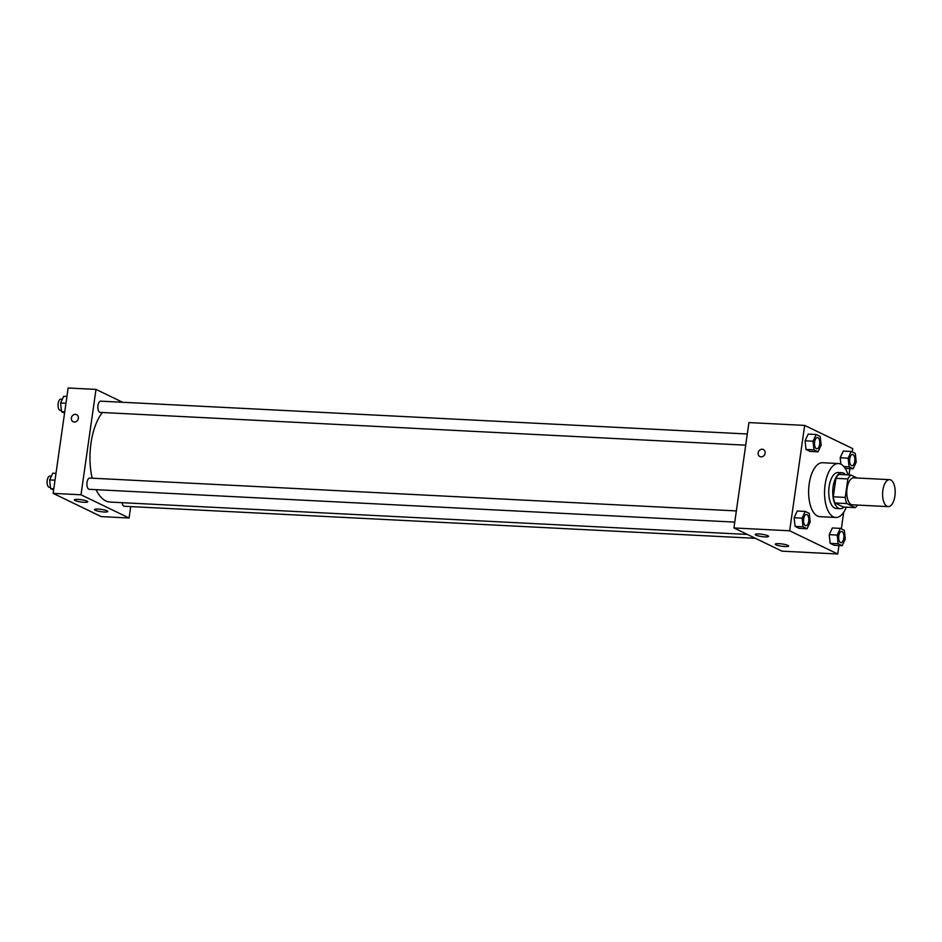<?xml version="1.0" encoding="UTF-8"?>
<svg xmlns="http://www.w3.org/2000/svg" width="942" height="942" viewBox="0 0 942 942"><rect width="100%" height="100%" fill="white"/><g stroke="black" fill="none" stroke-linecap="round" stroke-linejoin="round"><path stroke-width="1.41" d="M894.9 496.045A13.506 6.264 -87.1 0 1 888.2 506.619A13.506 6.264 -87.1 0 1 882.63 492.819A13.506 6.264 -87.1 0 1 889.578 479.655A13.506 6.264 -87.1 0 1 894.9 496.045M888.2 506.619L852.369 504.806A13.506 6.264 -87.1 0 1 846.799 491.006A13.506 6.264 -87.1 0 1 853.746 477.829L889.578 479.655M857.067 478.006L850.873 475.015A17.427 8.089 -87.1 0 0 847.859 478.936L845.233 497.411A17.427 8.089 -87.1 0 0 846.811 503.546L855.242 507.62A17.427 8.089 -87.1 0 0 857.479 505.065M846.811 503.546L834.871 502.946L843.302 507.02L855.242 507.62M834.871 502.946A17.427 8.089 -87.1 0 1 833.293 496.811L845.233 497.411M850.873 475.015L838.933 474.403A17.427 8.089 -87.1 0 0 835.919 478.324L833.293 496.811M845.598 474.744A18.004 8.36 92.9 0 0 842.03 472.731A18.004 8.36 92.9 0 0 832.893 488.557A18.004 8.36 92.9 0 0 838.615 508.28A18.004 8.36 92.9 0 0 840.205 508.692A18.004 8.36 92.9 0 0 843.961 507.055M840.205 508.692L836.225 508.492A18.004 8.36 -87.1 0 1 834.636 508.068A18.004 8.36 -87.1 0 1 828.913 488.356A18.004 8.36 -87.1 0 1 838.05 472.531L842.03 472.731M835.919 478.324L847.859 478.936M846.34 507.173A27 12.529 -87.1 0 1 835.766 517.476A27 12.529 -87.1 0 1 824.615 489.875A27 12.529 -87.1 0 1 838.498 463.546A27 12.529 -87.1 0 1 847.977 474.862M835.766 517.476L819.834 516.663A27 12.529 -87.1 0 1 808.695 489.063A27 12.529 -87.1 0 1 822.578 462.734L838.498 463.546M852.274 451.948L852.745 448.627L804.668 425.407L789.667 530.782L837.756 554.002L838.957 545.536M841.324 528.874L843.691 512.26M849.001 474.921L849.908 468.621M840.311 528.38L832.351 527.979L829.231 534.679L830.161 543.346L834.212 545.3L842.183 545.701L845.292 539.001L844.362 530.334L840.311 528.38L837.202 535.091L838.133 543.746L842.183 545.701M805.222 511.424L797.25 511.023L794.141 517.735L795.072 526.39L799.11 528.344L807.082 528.756L810.191 522.045L809.26 513.39L805.222 511.424L802.101 518.135L803.031 526.802L807.082 528.756M816.161 434.509L808.201 434.097L805.08 440.809L806.011 449.464L810.061 451.418L818.021 451.83L821.141 445.119L820.211 436.464L816.161 434.509L813.052 441.209L813.982 449.876L818.021 451.83M851.262 451.453L843.302 451.053L840.182 457.765L840.876 464.159L840.182 457.765L848.141 458.165L849.072 466.832L853.122 468.786L856.243 462.075L855.312 453.42L851.262 451.453L848.141 458.165M763.338 449.522A3.933 3.427 -64.2 0 0 762.172 449.228A3.933 3.427 115.8 0 1 764.716 454.55A3.933 3.427 115.8 0 1 758.298 452.219A3.933 3.427 115.8 0 1 762.172 449.228A3.933 3.427 -64.2 0 0 759.923 456.611M789.667 530.782L733.936 527.944L748.925 422.569L804.668 425.407M733.936 527.944L782.013 551.164L837.756 554.002M755.92 535.127A6.747 1.154 8.1 0 1 755.201 534.479A6.747 1.154 8.1 0 1 762.054 534.291A6.747 1.154 8.1 0 1 768.578 536.375A6.747 1.154 8.1 0 1 763.35 536.763A6.747 1.154 8.1 0 1 755.92 535.127M775.949 544.806A6.747 1.154 8.1 0 1 775.242 544.158A6.747 1.154 8.1 0 1 782.084 543.97A6.747 1.154 8.1 0 1 788.607 546.054A6.747 1.154 8.1 0 1 783.391 546.442A6.747 1.154 8.1 0 1 775.949 544.806M747.371 534.444L110.084 502.074A48.431 22.478 -87.1 0 1 96.06 489.663M92.163 478.206A48.431 22.478 -87.1 0 1 102.395 412.502M734.76 522.103L89.231 489.322A5.628 2.614 -87.1 0 1 86.911 483.564A5.628 2.614 -87.1 0 1 89.808 478.077L736.35 510.917M755.402 538.318L124.332 506.266A5.628 2.614 -87.1 0 1 122.107 502.687M745.711 445.177L100.182 412.396A5.628 2.614 -87.1 0 1 97.862 406.638A5.628 2.614 -87.1 0 1 100.759 401.162L747.3 433.991M129.089 518.018L81 494.785L53.141 493.373L101.218 516.593L129.089 518.018L130.714 506.596M122.613 402.269L96.002 389.411L81 494.785M78.092 499.401A6.747 1.154 8.1 0 1 87.783 501.803A6.747 1.154 8.1 0 1 82.555 502.192A6.747 1.154 8.1 0 1 75.124 500.555A6.747 1.154 8.1 0 1 74.406 499.908A6.747 1.154 8.1 0 1 78.092 499.401M104.138 511.989A6.747 1.154 8.1 0 1 95.154 510.234A6.747 1.154 8.1 0 1 94.447 509.587A6.747 1.154 8.1 0 1 101.289 509.398A6.747 1.154 8.1 0 1 107.812 511.482A6.747 1.154 8.1 0 1 104.138 511.989M96.002 389.411L68.13 387.998L53.141 493.373M78.351 418.366A3.933 3.427 115.8 0 1 73.146 421.733A3.933 3.427 115.8 0 1 76.573 414.645A3.933 3.427 115.8 0 1 78.351 418.366M76.585 414.645A3.933 3.427 -64.2 0 0 73.158 421.733M66.929 396.464L63.703 396.299L60.594 402.999L61.524 411.666L64.551 413.126M60.594 402.999L65.964 403.27M61.524 411.666L64.739 411.831M61.383 410.429L60.37 410.371A5.628 2.614 -87.1 0 1 58.051 404.624A5.628 2.614 -87.1 0 1 60.936 399.137L62.349 399.208M55.978 473.379L52.764 473.214L49.643 479.925L50.574 488.58L53.612 490.052M49.643 479.925L55.013 480.196M50.574 488.58L53.788 488.745M50.444 487.344L49.42 487.297A5.628 2.614 -87.1 0 1 47.1 481.55A5.628 2.614 -87.1 0 1 49.997 476.063L51.41 476.134M851.909 465.737L851.945 465.737A5.628 2.614 -87.1 0 1 851.909 465.737A5.628 2.614 -87.1 0 1 849.59 459.99A5.628 2.614 -87.1 0 1 852.475 454.503A5.628 2.614 -87.1 0 1 852.498 454.503A5.628 2.614 -87.1 0 1 854.735 461.333A5.628 2.614 -87.1 0 1 851.945 465.737A5.628 2.614 -87.1 0 1 849.613 459.99A5.628 2.614 -87.1 0 1 852.51 454.503L852.475 454.503M843.867 466.561L849.072 466.832M845.186 468.374L853.122 468.786M843.302 451.053L840.182 457.765M816.808 448.781L816.844 448.792A5.628 2.614 -87.1 0 1 816.808 448.781A5.628 2.614 -87.1 0 1 814.489 443.034A5.628 2.614 -87.1 0 1 817.385 437.547A5.628 2.614 -87.1 0 1 817.397 437.547A5.628 2.614 -87.1 0 1 819.634 444.377A5.628 2.614 -87.1 0 1 816.844 448.792A5.628 2.614 -87.1 0 1 814.524 443.034A5.628 2.614 -87.1 0 1 817.409 437.547L817.385 437.547M808.201 434.097L805.08 440.809L813.052 441.209M805.08 440.809L806.011 449.464L813.982 449.876M806.011 449.464L810.061 451.418M840.959 542.663L840.994 542.663A5.628 2.614 -87.1 0 1 840.959 542.663A5.628 2.614 -87.1 0 1 838.639 536.916A5.628 2.614 -87.1 0 1 841.536 531.429A5.628 2.614 -87.1 0 1 841.547 531.429A5.628 2.614 -87.1 0 1 843.785 538.259A5.628 2.614 -87.1 0 1 840.994 542.663A5.628 2.614 -87.1 0 1 838.674 536.916A5.628 2.614 -87.1 0 1 841.559 531.429L841.559 531.429M832.351 527.979L829.231 534.679L837.202 535.091M829.231 534.679L830.161 543.346L838.133 543.746M830.161 543.346L834.212 545.3M805.857 525.707L805.893 525.707A5.628 2.614 -87.1 0 1 805.857 525.707A5.628 2.614 -87.1 0 1 803.538 519.96A5.628 2.614 -87.1 0 1 806.434 514.473A5.628 2.614 -87.1 0 1 806.446 514.473A5.628 2.614 -87.1 0 1 808.683 521.303A5.628 2.614 -87.1 0 1 805.893 525.707A5.628 2.614 -87.1 0 1 803.573 519.96A5.628 2.614 -87.1 0 1 806.47 514.473L806.434 514.473M797.25 511.023L794.141 517.735L802.101 518.135M794.141 517.735L795.072 526.39L803.031 526.802M795.072 526.39L799.11 528.344"/></g></svg>
